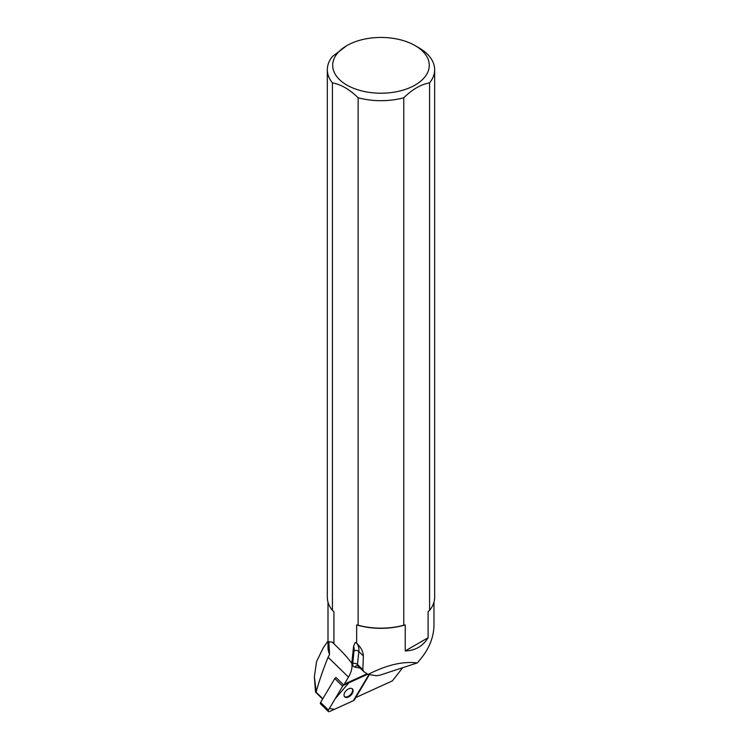 <?xml version="1.0" encoding="UTF-8"?>
<svg xmlns="http://www.w3.org/2000/svg" width="749" height="749" viewBox="0 0 749 749"><rect width="100%" height="100%" fill="white"/><g stroke="black" fill="none" stroke-linecap="round" stroke-linejoin="round"><path stroke-width="1.12" d="M328.371 711.513L320.535 703.882A1.704 1.021 -45.8 0 1 320.609 702.459L334.803 678.566A1.704 1.021 -45.8 0 1 335.964 677.508L343.8 685.138A1.704 1.021 134.2 0 0 342.639 686.196L328.437 710.08A1.704 1.021 134.2 0 0 328.371 711.513A1.704 1.021 134.2 0 0 329.523 711.55L353.35 700.689A1.704 1.021 134.2 0 0 354.511 699.632L368.714 675.748A1.704 1.021 134.2 0 0 368.939 674.559L353.35 700.699L334.354 709.35L329.41 708.442L335.075 698.92L348.772 682.873L367.768 674.222A1.704 1.021 134.2 0 0 367.628 674.278L343.8 685.138M344.503 696.636A5.533 3.305 134.2 0 0 344.718 696.879A5.533 3.305 134.2 0 0 350.944 695.222A5.533 3.305 134.2 0 0 352.442 688.949A5.533 3.305 134.2 0 0 346.394 690.419A5.533 3.305 134.2 0 0 344.503 696.636A5.533 3.305 134.2 0 0 350.42 694.707A5.533 3.305 134.2 0 0 352.152 688.715M402.709 667.696L392.373 680.888L355.738 697.572M322.641 699.032L315.526 692.095L316.387 692.469L316.228 691.636C319.149 681.028 323.109 669.569 328.09 657.248L329.569 654.467A52.982 30.587 0 0 1 327.996 647.08L327.996 602.084M327.996 641.097L323.147 647.988L316.546 661.648L314.355 676.843L315.526 692.095M322.819 698.733L316.387 692.469M343.754 685.092L348.491 677.115A21.899 13.089 134.2 0 0 351.777 663.399L353.594 646.059A18.463 11.029 -45.8 0 1 354.062 650.712L352.704 663.661A6.872 4.101 134.2 0 0 354.904 667.097L360.203 668.127M314.355 676.843L316.228 691.636M346.141 683.313L367.038 673.8M351.777 663.399C348.856 659.064 343.875 653.465 336.835 646.602L332.228 642.108L328.839 641.724L329.569 654.467M333.914 643.794L333.914 611.783L332.425 610.379L332.425 82.896A53.656 30.981 180 0 1 327.322 69.713A53.656 30.981 180 0 1 332.397 56.559L346.834 45.614A48.292 27.882 0 0 0 344.971 83.907A48.292 27.882 0 0 0 411.079 87.137A48.292 27.882 0 0 0 420.386 49.209A48.292 27.882 0 0 0 415.133 45.614A48.292 27.882 0 0 0 346.834 45.614M403.758 625.237L405.237 624.938L405.237 650.928C415.218 650.628 422.839 646.228 428.091 637.736L428.091 611.746L429.57 610.341A53.656 30.981 0 0 0 434.645 597.187L434.645 69.713A53.656 30.981 180 0 1 429.57 82.867C420.966 84.384 412.371 89.356 403.758 97.763A53.656 30.981 180 0 1 358.144 97.745L358.144 625.218A53.656 30.981 0 0 0 403.758 625.237L403.758 97.763M405.237 624.938A52.982 30.587 180 0 1 356.655 624.919L356.655 643.232L355.223 642.539L353.594 646.059M362.834 669.709L357.47 664.494A3.436 2.05 -45.8 0 0 357.872 665.852L363.911 671.731L362.834 669.709L363.368 655.955C363.106 651.443 360.915 647.248 356.805 643.382L356.655 643.232M363.911 671.731L368.134 674.428C386.643 664.953 402.999 661.124 417.212 662.94C428.11 651.143 433.69 638.663 433.971 625.49L433.971 602.084M327.322 69.713L327.322 597.187A53.656 30.981 0 0 0 332.425 610.379M415.133 45.614L418.925 47.805A53.656 30.981 180 0 1 424.767 51.803A53.656 30.981 180 0 1 434.645 69.713M332.425 82.896C340.992 84.422 349.558 89.374 358.144 97.745M358.144 625.218L356.655 624.919M429.57 82.867L429.57 610.341M428.091 637.736L405.237 650.928M368.134 674.428L376.532 675.738L379.612 675.28L417.212 662.94M320.609 702.459L328.437 710.08M342.639 686.196L334.803 678.566M348.491 677.115L328.09 657.248M352.704 663.661A3.436 2.2 6 0 1 357.47 664.494L358.827 651.536L363.368 655.955M354.062 650.712A3.436 2.2 6 0 1 358.827 651.536A21.899 13.089 134.2 0 0 356.608 643.194A3.436 2.753 137.8 0 0 355.223 642.539M357.872 665.852L357.535 665.646A3.436 2.565 -79 0 0 354.904 667.097"/></g></svg>
